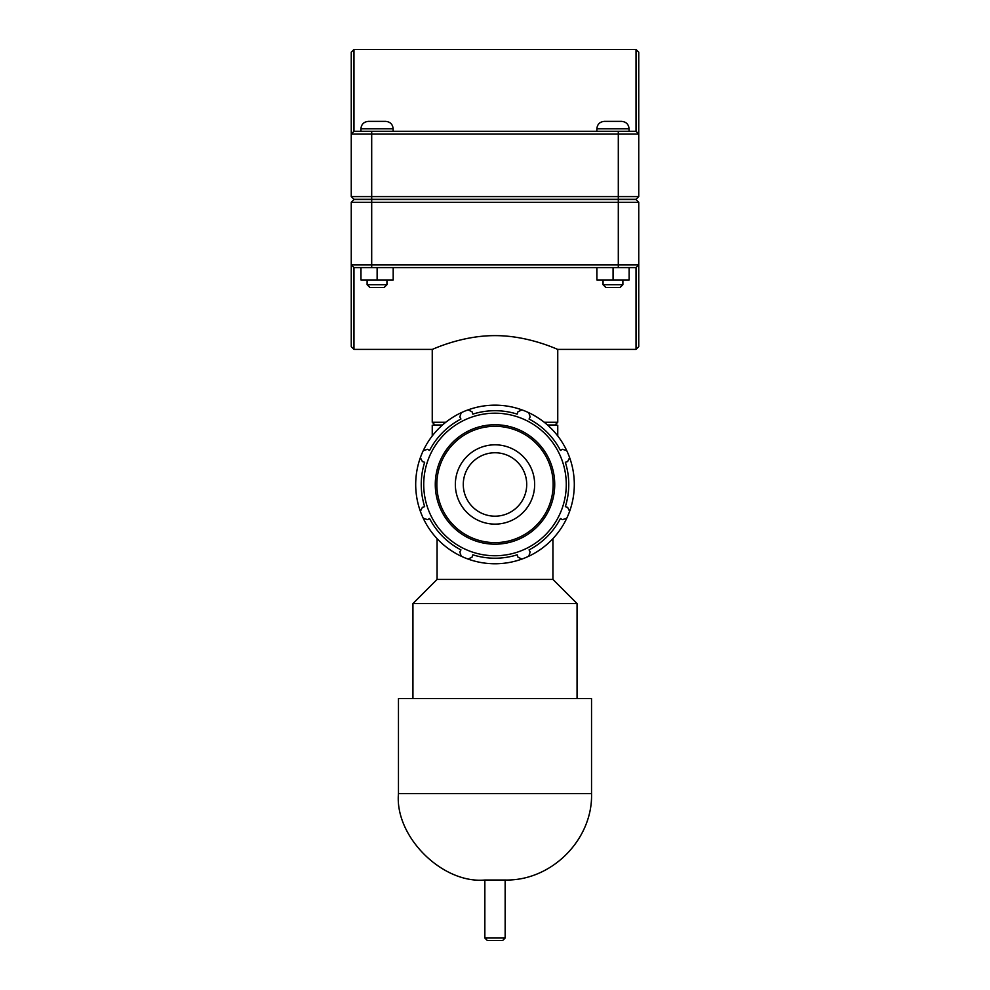 <?xml version="1.0" encoding="UTF-8"?>
<svg xmlns="http://www.w3.org/2000/svg" width="990" height="990" viewBox="0 0 990 990"><rect width="100%" height="100%" fill="white"/><g stroke="black" fill="none" stroke-linecap="round" stroke-linejoin="round"><path stroke-width="1.49" d="M495 940.5L487.328 940.5L502.673 940.5L505.147 938.025L484.853 938.025L487.328 940.5M505.147 880.023L484.853 880.023C442.109 883.884 394.602 836.377 398.463 793.634L591.537 793.634C592.899 838.951 552.148 881.051 505.147 880.023L505.147 938.025M552.927 538.647L552.927 579.435L437.073 579.435L412.941 603.578L412.941 698.606M557.754 435.971L557.754 425.23L547.742 425.23M442.258 425.23L432.246 425.23L432.246 435.971M552.927 579.435L577.059 603.578L412.941 603.578M591.537 793.634L591.537 698.606L398.463 698.606L398.463 793.634M528.784 556.219A79.311 79.311 0 0 0 566.763 518.24L562.53 519.626L560.427 518.525A73.755 73.755 0 0 1 529.056 549.896L530.157 551.999L528.784 556.219A79.311 79.311 0 0 1 521.854 559.09L517.894 557.085L517.176 554.808A73.755 73.755 0 0 1 472.824 554.808L472.106 557.085L468.146 559.09A79.311 79.311 0 0 0 521.854 559.09M569.621 511.323A79.311 79.311 0 0 0 569.621 457.615L567.616 461.575L565.34 462.293A73.755 73.755 0 0 1 565.34 506.645L567.616 507.363L569.621 511.323A79.311 79.311 0 0 1 566.763 518.24M423.237 518.24A79.311 79.311 0 0 0 461.216 556.219L459.843 551.999L460.944 549.896A73.755 73.755 0 0 1 429.573 518.525L427.47 519.626L423.237 518.24A79.311 79.311 0 0 1 420.379 511.323L422.384 507.363L424.661 506.645A73.755 73.755 0 0 1 424.661 462.293L422.384 461.575L420.379 457.615A79.311 79.311 0 0 0 420.379 511.323M566.763 450.685A79.311 79.311 0 0 0 528.784 412.706L530.157 416.926L529.056 419.042A73.755 73.755 0 0 1 560.427 450.413L562.53 449.312L566.763 450.685A79.311 79.311 0 0 1 569.621 457.615M521.854 409.848A79.311 79.311 0 0 0 468.146 409.848L472.106 411.852L472.824 414.117A73.755 73.755 0 0 1 517.176 414.117L517.894 411.852L521.854 409.848A79.311 79.311 0 0 1 528.784 412.706M461.216 412.706A79.311 79.311 0 0 0 423.237 450.685L427.47 449.312L429.573 450.413A73.755 73.755 0 0 1 460.944 419.042L459.843 416.926L461.216 412.706A79.311 79.311 0 0 1 468.146 409.848M495 555.749A71.28 71.28 0 0 0 556.726 448.829A71.28 71.28 0 0 0 433.274 448.829A71.28 71.28 0 0 0 495 555.749M423.237 450.685A79.311 79.311 0 0 0 420.379 457.615M461.216 556.219A79.311 79.311 0 0 0 468.146 559.09M495 524.118A39.65 39.65 0 0 0 529.341 464.644A39.65 39.65 0 0 0 460.659 464.644A39.65 39.65 0 0 0 495 524.118M495 516.186A31.73 31.73 0 0 0 522.472 468.604A31.73 31.73 0 0 0 467.528 468.604A31.73 31.73 0 0 0 495 516.186M353.975 349.396L353.975 267.597L351.252 264.875L351.252 346.661L353.975 349.396L432.246 349.396L432.246 422.26L445.809 422.26M636.026 349.396L638.748 346.661L638.748 264.875L636.026 267.597L636.026 349.396L557.754 349.396C558.335 349.891 528.833 335.474 495 335.635C461.167 335.474 431.665 349.891 432.246 349.396M622.883 284.699L620.161 287.434L605.781 287.434L603.058 284.699L622.883 284.699L622.883 279.997M629.133 267.597L629.133 279.997L613.07 279.997L613.07 267.597M596.908 267.597L596.908 279.997L613.07 279.997M596.809 267.597L596.908 279.997M612.971 121.374L621.646 121.374C626.163 121.82 628.638 124.294 629.083 128.811L596.859 128.811C597.304 124.294 599.779 121.82 604.296 121.374L612.971 121.374M386.942 284.699L384.219 287.434L369.839 287.434L367.117 284.699L386.942 284.699L386.942 279.997M393.191 267.597L393.191 279.997L377.128 279.997L377.128 267.597M360.966 267.597L360.966 279.997L377.128 279.997M360.867 267.597L360.966 279.997M377.029 121.374L385.704 121.374C390.221 121.82 392.696 124.294 393.141 128.811L360.917 128.811C361.362 124.294 363.837 121.82 368.354 121.374L377.029 121.374M637.387 197.963L636.026 199.324L353.975 199.324L351.252 196.602L371.696 196.602L371.696 134.009L638.748 134.009L638.748 52.223L636.026 49.5L636.026 131.286L638.748 134.009L636.026 131.286L353.975 131.286L353.975 49.5L636.026 49.5M636.026 199.324L638.748 196.602L371.696 196.602L371.696 199.324M353.975 49.5L351.252 52.223L351.252 196.602M351.252 134.009L353.975 131.286L351.252 134.009L371.696 134.009L371.696 131.286M638.748 196.602L638.748 134.009M353.975 199.324L352.613 197.963M352.613 200.933L353.975 199.572L636.026 199.572L638.748 202.294L618.304 202.294L618.304 264.875L351.252 264.875L353.975 267.597L636.026 267.597L638.748 264.875L638.748 202.294M353.975 199.572L351.252 202.294L618.304 202.294L618.304 199.572M638.748 264.875L618.304 264.875L618.304 267.597M351.252 202.294L351.252 264.875M547.458 424.982L555.019 424.982L557.754 422.26L544.191 422.26M432.246 422.26L434.981 424.982L442.542 424.982M495 544.178A59.709 59.709 0 0 0 546.715 454.608A59.709 59.709 0 0 0 443.285 454.608A59.709 59.709 0 0 0 495 544.178M495 542.619A58.15 58.15 0 0 1 444.634 455.388A58.15 58.15 0 0 1 545.366 455.388A58.15 58.15 0 0 1 495 542.619M618.304 199.324L618.304 131.286M371.696 199.572L371.696 267.597M484.853 880.023L484.853 938.025M437.073 538.647L437.073 579.435M577.059 603.578L577.059 698.606M629.083 131.286L629.083 128.811M596.859 131.286L596.859 128.811M603.058 284.699L603.058 279.997M393.141 131.286L393.141 128.811M360.917 131.286L360.917 128.811M367.117 284.699L367.117 279.997M557.754 349.396L557.754 422.26"/></g></svg>
